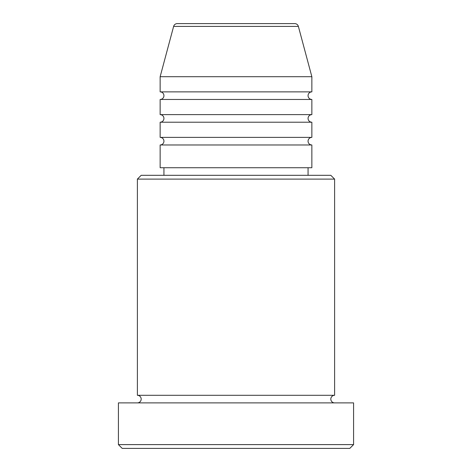 <?xml version="1.0" encoding="UTF-8"?>
<svg xmlns="http://www.w3.org/2000/svg" width="472" height="472" viewBox="0 0 472 472"><rect width="100%" height="100%" fill="white"/><g stroke="black" fill="none" stroke-linecap="round" stroke-linejoin="round"><path stroke-width="0.71" d="M294.717 23.6L177.283 23.6L294.717 23.6A3.794 3.794 0 0 1 298.381 26.408L311.856 76.7L160.144 76.7L160.144 91.869A3.794 3.794 0 0 1 163.937 95.663A3.794 3.794 0 0 1 160.144 99.456L160.144 114.631A3.794 3.794 0 0 1 163.937 118.419A3.794 3.794 0 0 1 160.144 122.213L160.144 137.387A3.794 3.794 0 0 1 163.937 141.181A3.794 3.794 0 0 1 160.144 144.969L160.144 167.731L311.856 167.731L311.856 144.969L160.144 144.969M177.283 23.6A3.794 3.794 0 0 0 173.619 26.408L160.144 76.7M311.856 76.7L311.856 91.869A3.794 3.794 0 0 0 308.063 95.663A3.794 3.794 0 0 0 311.856 99.456L311.856 114.631A3.794 3.794 0 0 0 308.063 118.419A3.794 3.794 0 0 0 311.856 122.213L311.856 137.387A3.794 3.794 0 0 0 308.063 141.181A3.794 3.794 0 0 0 311.856 144.969M137.387 179.106L141.181 175.313L330.819 175.313L334.613 179.106L137.387 179.106L137.387 395.3A3.794 3.794 0 0 1 141.181 399.094A3.794 3.794 0 0 1 137.387 402.887M349.787 448.4L122.213 448.4L118.419 444.606L353.581 444.606L349.787 448.4M334.613 179.106L334.613 395.3A3.794 3.794 0 0 0 330.819 399.094A3.794 3.794 0 0 0 334.613 402.887M311.856 122.213L160.144 122.213M311.856 137.387L160.144 137.387M163.937 167.731L163.937 175.313M308.063 167.731L308.063 175.313M334.613 395.3L137.387 395.3M353.581 444.606L353.581 402.887L118.419 402.887L118.419 444.606M311.856 91.869L160.144 91.869M311.856 99.456L160.144 99.456M311.856 114.631L160.144 114.631M298.381 26.408L173.619 26.408"/></g></svg>
